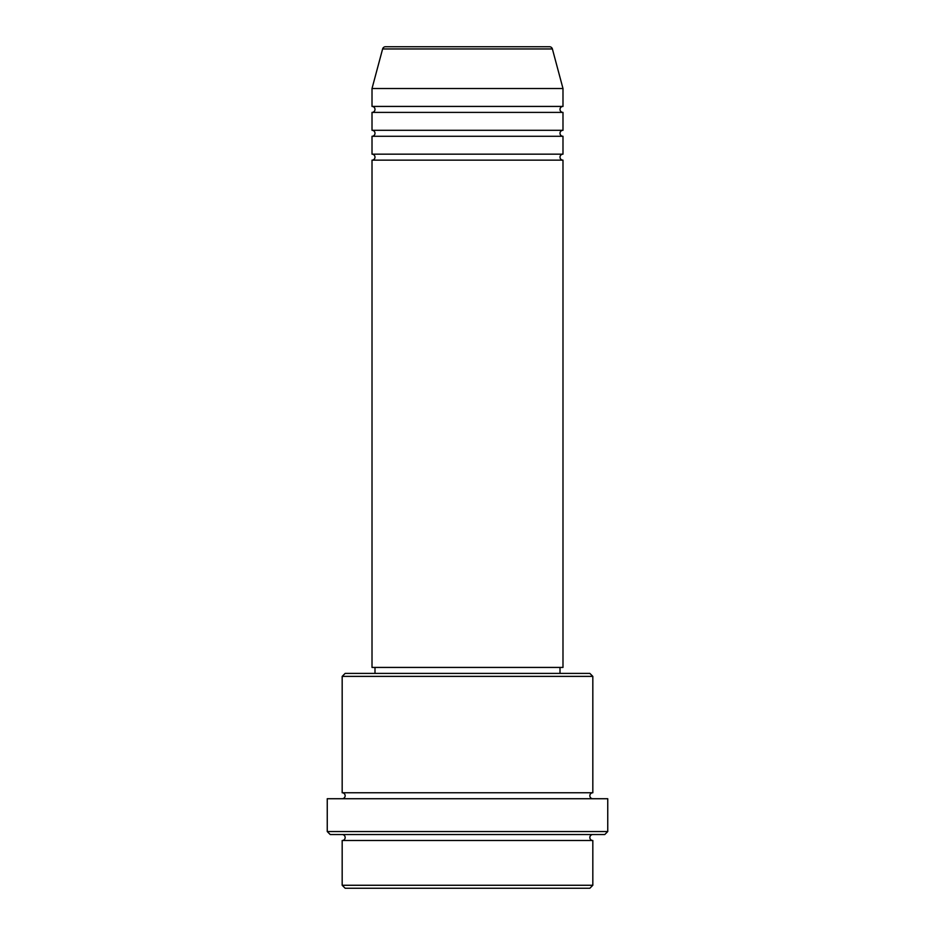 <?xml version="1.0" encoding="UTF-8"?>
<svg xmlns="http://www.w3.org/2000/svg" width="935" height="935" viewBox="0 0 935 935"><rect width="100%" height="100%" fill="white"/><g stroke="black" fill="none" stroke-linecap="round" stroke-linejoin="round"><path stroke-width="1.4" d="M552.386 48.959L382.614 48.959A2.98 2.98 0 0 1 385.489 46.75L549.511 46.75A2.98 2.98 0 0 1 552.386 48.959L562.987 88.521L372.013 88.521L372.013 106.426A2.98 2.98 0 0 1 374.993 109.418A2.98 2.98 0 0 1 372.013 112.399L372.013 130.304A2.98 2.98 0 0 1 374.993 133.284A2.98 2.98 0 0 1 372.013 136.276L372.013 154.17A2.98 2.98 0 0 1 374.993 157.162A2.98 2.98 0 0 1 372.013 160.142L372.013 667.426L562.987 667.426L562.987 160.142L372.013 160.142M562.987 88.521L562.987 106.426A2.98 2.98 0 0 0 560.007 109.418A2.98 2.98 0 0 0 562.987 112.399L562.987 130.304A2.98 2.98 0 0 0 560.007 133.284A2.98 2.98 0 0 0 562.987 136.276L562.987 154.17A2.98 2.98 0 0 0 560.007 157.162A2.98 2.98 0 0 0 562.987 160.142M589.845 888.25L345.155 888.25L342.175 885.27L592.825 885.27L589.845 888.25M342.175 676.379L345.155 673.399L589.845 673.399L592.825 676.379L342.175 676.379L342.175 792.763A2.98 2.98 0 0 1 345.155 795.743A2.98 2.98 0 0 1 342.175 798.724M604.77 834.534L330.23 834.534L327.25 831.554L607.75 831.554L604.77 834.534M342.175 834.534A2.98 2.98 0 0 1 345.155 837.526A2.98 2.98 0 0 1 342.175 840.507L342.175 885.27M592.825 834.534A2.98 2.98 0 0 0 589.845 837.526A2.98 2.98 0 0 0 592.825 840.507L342.175 840.507M592.825 676.379L592.825 792.763A2.98 2.98 0 0 0 589.845 795.743A2.98 2.98 0 0 0 592.825 798.724M562.987 136.276L372.013 136.276M562.987 154.17L372.013 154.17M374.993 667.426L374.993 673.399M560.007 667.426L560.007 673.399M592.825 792.763L342.175 792.763M607.75 831.554L607.75 798.724L327.25 798.724L327.25 831.554M592.825 840.507L592.825 885.27M382.614 48.959L372.013 88.521M562.987 106.426L372.013 106.426M562.987 112.399L372.013 112.399M562.987 130.304L372.013 130.304"/></g></svg>
